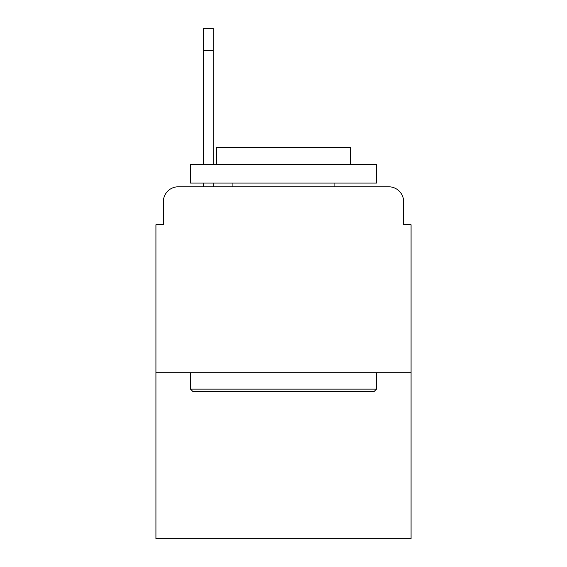 <?xml version="1.0" encoding="UTF-8"?>
<svg xmlns="http://www.w3.org/2000/svg" width="567" height="567" viewBox="0 0 567 567"><rect width="100%" height="100%" fill="white"/><g stroke="black" fill="none" stroke-linecap="round" stroke-linejoin="round"><path stroke-width="0.85" d="M163.367 201.675L163.367 224.73L163.367 201.675A14.877 14.877 0 0 1 178.244 186.798L203.532 186.798L203.532 183.077M411.075 372.767L155.925 372.767L155.925 538.65L411.075 538.65L411.075 224.73L403.633 224.73L403.633 201.675A14.877 14.877 0 0 0 388.756 186.798L178.244 186.798M155.925 372.767L155.925 224.73L163.367 224.73M213.206 183.077L213.206 186.798L225.475 186.798M341.525 186.798L388.756 186.798M403.633 224.73L403.633 201.675M374.255 391.365L192.745 391.365L190.512 389.132L376.488 389.132L374.255 391.365M190.512 164.48L376.488 164.48L376.488 183.077L190.512 183.077L190.512 164.48M350.449 164.48L350.449 147.37L216.551 147.37L216.551 164.48M190.512 372.767L190.512 389.132M376.488 372.767L376.488 389.132M232.917 183.077L232.917 186.798M334.083 183.077L334.083 186.798M203.532 164.48L203.532 28.35L213.206 28.35L213.206 164.48M213.206 50.669L203.532 50.669"/></g></svg>
